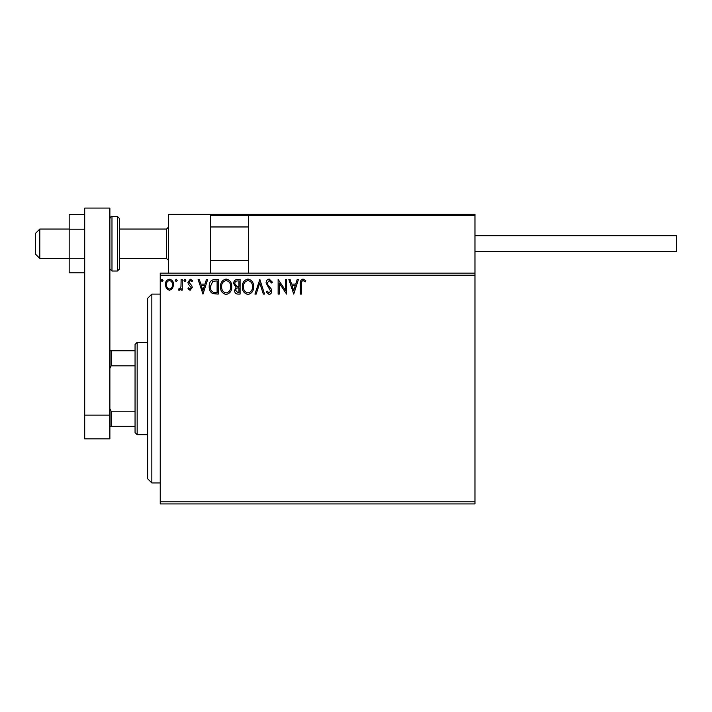 <?xml version="1.0" encoding="UTF-8"?>
<svg xmlns="http://www.w3.org/2000/svg" width="712" height="712" viewBox="0 0 712 712"><rect width="100%" height="100%" fill="white"/><g stroke="black" fill="none" stroke-linecap="round" stroke-linejoin="round"><path stroke-width="1.07" d="M474.966 503.927L160.236 503.927L160.236 501.827L474.966 501.827L474.966 503.927M474.966 275.215L160.236 275.215L160.236 273.123L474.966 273.123L474.966 501.827M172.509 288.556L169.456 290.336L166.412 288.565L165.317 284.755C165.291 281.712 166.67 279.869 169.456 279.229C172.251 279.861 173.63 281.703 173.603 284.755L172.509 288.556M182.263 279.416L182.263 290.149L181.133 290.149L181.133 288.565L179.175 290.336L178.311 289.971L178.854 288.823L179.353 289.019L180.964 286.705L181.133 279.416L182.263 279.416M190.095 290.336L187.915 288.805L188.573 287.888L190.024 289.019L191.119 287.577L188.288 283.99L187.915 282.326L190.3 279.229L192.623 280.679L191.973 281.676L190.424 280.546L189.045 282.272L191.884 285.868L192.249 287.523L190.095 290.336M214.819 279.416L218.228 279.416L218.228 294.101L212.514 293.575C210.129 291.92 209.025 289.588 209.195 286.571C209.025 282.335 210.903 279.95 214.819 279.416M240.078 279.416L240.078 294.101L237.995 294.101C235.761 293.994 234.631 292.774 234.613 290.46L235.992 287.337L233.67 283.581C233.687 281.16 234.844 279.772 237.141 279.416L240.078 279.416M259.844 279.416L264.553 294.101L263.324 294.101L259.755 282.958L256.178 294.101L254.949 294.101L259.844 279.416M285.459 279.416L286.589 279.416L286.589 294.101L279.246 283.145L279.246 294.101L278.116 294.101L278.116 279.416L285.459 290.345L285.459 279.416M301.461 284.328L301.461 294.101L300.33 294.101L300.33 284.186C299.877 281.516 300.776 279.798 303.018 279.042L305.795 280.733L305.217 281.863L303.027 280.546C301.639 281.267 301.123 282.531 301.461 284.328M160.236 275.215L160.236 501.827M293.745 294.101L288.85 279.416L290.078 279.416L291.582 284.124L295.711 284.124L297.216 279.416L298.453 279.416L293.745 294.101M269.163 279.042L272.465 282.246L271.548 282.993L269.243 280.546L267.187 283.038L267.561 284.48L271.13 288.814L271.708 291.048C271.726 292.952 270.854 294.101 269.083 294.483L266.252 291.991L267.133 291.092L269.1 292.97L270.578 291.11L266.065 283.011C266.083 280.813 267.116 279.487 269.163 279.042M253.632 286.696C253.712 290.888 251.852 293.478 248.052 294.483C244.172 293.575 242.258 291.003 242.338 286.767C242.267 282.566 244.136 279.994 247.963 279.042C251.799 279.958 253.686 282.513 253.632 286.696M231.792 286.696C231.872 290.888 230.012 293.478 226.211 294.483C222.322 293.575 220.417 291.003 220.489 286.767C220.417 282.566 222.295 279.994 226.122 279.042C229.949 279.958 231.845 282.513 231.792 286.696M202.982 294.101L198.087 279.416L199.315 279.416L200.82 284.124L204.949 284.124L206.453 279.416L207.69 279.416L202.982 294.101M185.841 280.448L184.906 281.676L183.963 280.448L184.906 279.229L185.841 280.448M177.181 280.448L176.238 281.676L175.303 280.448L176.238 279.229L177.181 280.448M163.057 280.448L162.122 281.676L161.179 280.448L162.122 279.229L163.057 280.448M292.071 285.628L293.647 290.558L295.231 285.628L292.071 285.628M243.468 286.767C243.415 290.122 244.928 292.196 248.007 292.97C251.069 292.16 252.573 290.069 252.502 286.696C252.555 283.358 251.06 281.302 248.007 280.546C244.91 281.302 243.388 283.376 243.468 286.767M237.772 292.596L238.947 292.596L238.947 287.888L238.369 287.888C236.678 287.879 235.805 288.725 235.743 290.434L237.772 292.596M238.378 286.384L238.947 286.384L238.947 280.92L237.657 280.92C235.859 280.893 234.907 281.783 234.8 283.581L236.58 286.206L238.378 286.384M221.619 286.767C221.565 290.122 223.079 292.196 226.158 292.97C229.228 292.16 230.733 290.069 230.661 286.696C230.715 283.358 229.211 281.302 226.158 280.546C223.061 281.302 221.548 283.376 221.619 286.767M217.107 292.596L217.107 280.92L212.861 281.293L210.325 286.58C210.174 289.045 211.108 290.914 213.111 292.187L217.107 292.596M201.309 285.628L202.884 290.558L204.469 285.628L201.309 285.628M166.448 284.747C166.403 287.025 167.409 288.449 169.465 289.019C171.521 288.449 172.526 287.025 172.473 284.747C172.526 282.468 171.521 281.071 169.465 280.546C167.4 281.071 166.394 282.468 166.448 284.747M168.628 273.123L168.628 214.365L210.592 214.365L210.592 273.123M249.618 214.365L248.363 215.629L249.618 214.365L473.711 214.365L474.966 215.629L474.966 214.365L433.003 214.365M39.801 258.429L35.6 254.237L35.6 233.251L39.801 229.059L39.801 258.429L69.171 258.429M119.527 258.429L166.528 258.429L166.528 229.059L168.628 226.959M473.711 214.365L474.966 215.629L248.363 215.629L248.363 273.123M474.966 215.629L474.966 273.123M211.856 214.365L210.592 215.629L211.856 214.365L296.619 214.365L210.592 214.365M334.391 214.365L326.835 214.365M393.976 214.365L346.975 214.365M474.966 235.77L676.4 235.77L676.4 251.719L474.966 251.719L596.665 251.719M84.701 272.821L69.171 272.821L69.171 229.211L84.701 229.211M69.171 258.278L84.701 258.278M69.171 229.211L69.171 214.668L84.701 214.668M84.701 438.877L84.701 208.073L109.879 208.073L109.879 438.877L84.701 438.877M84.701 415.132L109.879 415.132M119.527 218.566L119.527 268.922L117.427 271.023L117.427 216.466L119.527 218.566M151.843 482.941L147.642 478.749L147.642 298.301L151.843 294.101L151.843 482.941L160.236 482.941M137.158 434.685L135.058 432.584L135.058 344.457L137.158 342.365L137.158 434.685L147.642 434.685M135.058 365.826L111.134 365.826L109.879 368.38M109.879 408.661L111.134 411.216L111.134 426.292L109.879 426.292M135.058 411.216L111.134 411.216M109.879 350.758L111.134 350.758L111.134 365.826M135.058 350.758L111.134 350.758M135.058 426.292L111.134 426.292M248.363 215.629L210.592 215.629M109.879 218.566C110.805 216.724 111.508 216.021 111.98 216.466L111.98 271.023L117.427 271.023M166.528 258.429L168.628 260.53M248.363 260.53L210.592 260.53M248.363 226.959L210.592 226.959M39.801 229.059L69.171 229.059M119.527 229.059L166.528 229.059M111.98 216.466L117.427 216.466M111.98 271.023L109.879 268.922M151.843 294.101L160.236 294.101M137.158 342.365L147.642 342.365"/></g></svg>
